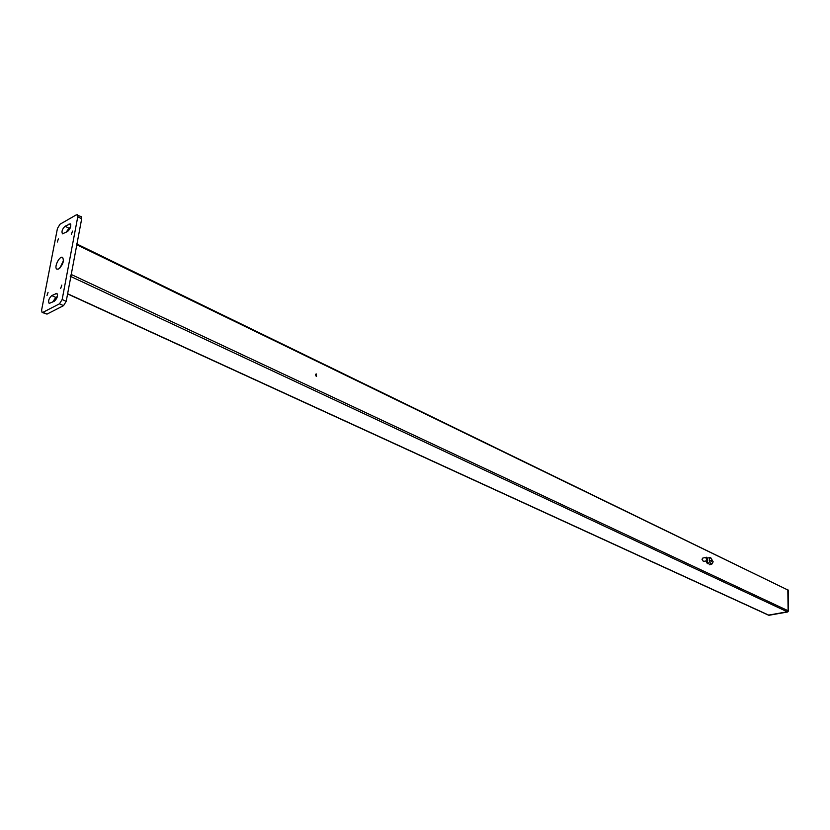 <?xml version="1.0" encoding="UTF-8"?>
<svg xmlns="http://www.w3.org/2000/svg" width="830" height="830" viewBox="0 0 830 830"><rect width="100%" height="100%" fill="white"/><g stroke="black" fill="none" stroke-linecap="round" stroke-linejoin="round"><path stroke-width="1.25" d="M703.508 561.464L702.014 559.316L702.74 558.092L706.631 557.241M706.102 558.424L706.818 557.2L707.399 560.624L706.102 558.424M707.606 558.984L706.787 558.144L706.952 559.607L707.606 558.984L706.766 559.161M706.745 558.331L707.274 558.216M316.365 373.957L316.521 376.467L316.365 373.957M70.177 276.203L71.235 274.481L76.817 244.757L787.826 589.995L788.116 610.755L787.328 611.793L788.116 610.755L787.826 589.995L787.016 589.269M76.817 244.757L76.63 243.896M787.608 589.445L788.21 590.182L788.5 610.932L787.712 611.969L768.798 615.31L787.328 611.793L768.424 615.134L67.593 293.924M315.369 374.226L316.251 376.436M713.167 561.806L710.573 557.438C708.488 559.783 708.872 562.055 711.735 564.265L713.167 561.806M710.2 557.521L707.803 558.03M706.704 560.779L709.65 564.711M711.507 560.437L710.677 560.416L711.289 561.692L711.507 560.437L710.708 560.613M707.399 563.684L705.936 560.945M710.988 561.422L711.642 561.288M63.505 260.485L59.988 267.934M81.693 218.747L81.247 216.672L76.339 214.846L60.019 224.225L57.446 228.426L41.593 310.14L42.081 312.422L42.963 312.329L59.49 303.822L62.157 299.506L66.203 301.342L81.693 218.747L77.771 216.786L62.157 299.506M42.081 312.422L46.999 314.114L63.537 305.648L66.203 301.342M51.751 295.594C48.814 298.447 47.953 301.062 49.188 303.448L54.313 301.217C57.28 298.364 58.142 295.739 56.907 293.343L51.751 295.594L55.776 297.41L52.726 302.047M55.776 297.41L57.384 296.569M65.062 226.258C62.219 229.059 61.358 231.591 62.489 233.853L67.645 231.425C70.498 228.624 71.37 226.082 70.249 223.82L65.062 226.258L68.973 228.188L66.13 232.286M68.973 228.188L70.508 227.316M48.047 292.357L46.978 295.605L48.047 292.357M61.783 285.105L60.704 288.384L61.783 285.105M58.38 238.874L57.312 242.038L58.38 238.874M77.771 216.786L77.335 214.711M58.671 268.972C63.018 264.739 64.315 260.869 62.551 257.373C59.397 255.536 53.556 267.914 56.98 269.179L58.671 268.972M71.422 234.309L72.501 231.114L71.422 234.309M788.21 590.182L76.951 244.051M71.235 274.481L788.5 610.932M67.624 293.737L769.192 615.352M70.851 276.525L787.712 611.969M42.963 312.329L46.999 314.114M59.49 303.822L63.537 305.648M55.797 293.478L57.529 294.266M69.066 223.976L70.841 224.847M703.311 561.505L707.399 560.624M711.735 564.265L709.277 564.794"/></g></svg>
